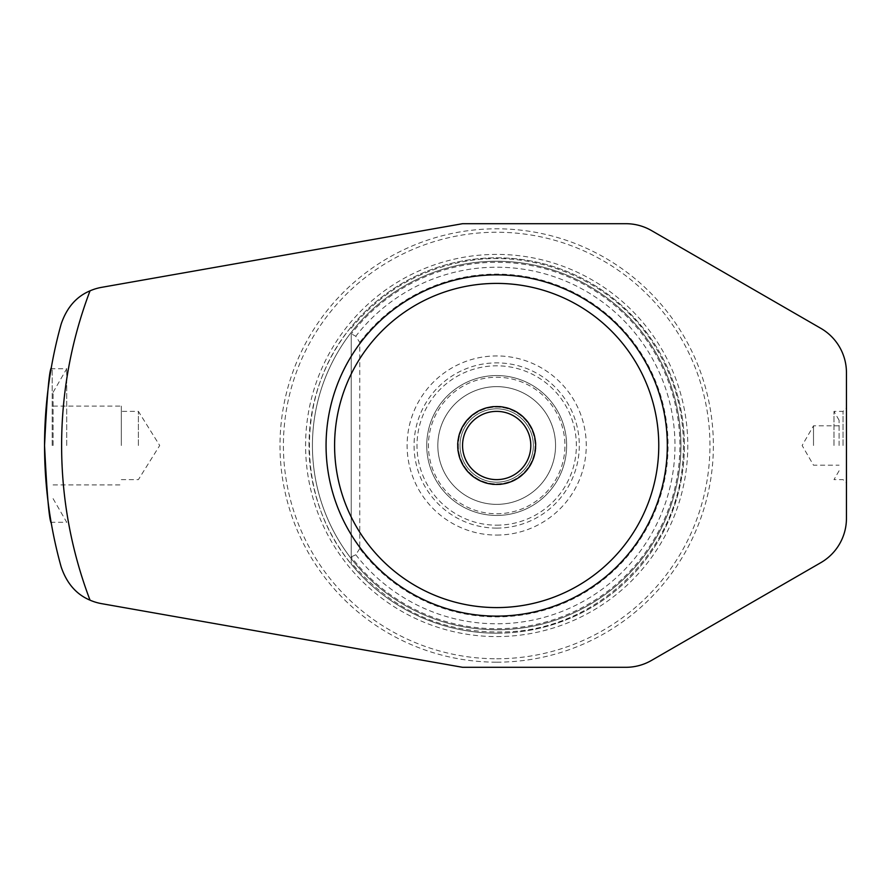 <?xml version="1.0" encoding="UTF-8"?>
<svg xmlns="http://www.w3.org/2000/svg" width="891" height="891" viewBox="0 0 891 891"><rect width="100%" height="100%" fill="white"/><g stroke="black" fill="none" stroke-linecap="round" stroke-linejoin="round"><path stroke-width="0.67" stroke-dasharray="4.46 3.34" d="M359.764 548.578L355.776 554.737L351.232 556.908L351.232 564.103A187.678 187.678 0 0 0 666.223 364.987A187.678 187.678 0 0 0 351.232 326.897C295.5 393.265 295.5 497.735 351.232 564.103L351.232 334.092A183.212 183.212 0 0 1 620.426 310.38A183.212 183.212 0 0 1 620.426 580.62A183.212 183.212 0 0 1 351.232 556.908L351.232 333.769L355.776 336.263L359.764 342.422L359.764 548.578A171.384 171.384 0 0 0 612.084 572.211A171.384 171.384 0 0 0 612.084 318.789A171.384 171.384 0 0 0 359.764 342.422M496.688 633.178A187.678 187.678 0 0 0 659.217 351.655A187.678 187.678 0 0 0 334.147 351.655A187.678 187.678 0 0 0 496.688 633.178M52.201 445.5L52.201 368.718L52.201 445.5M66.725 445.5L66.725 368.718L66.725 445.5M53.081 445.5L53.081 392.363L53.081 445.5M121.332 445.5L121.332 406.096L121.332 445.5M138.395 445.5L138.395 411.375L138.395 445.5M813.505 445.5L813.505 425.798L813.505 445.5M839.099 445.5L839.099 420.24L839.099 445.5M833.987 445.5L833.987 411.375L833.987 445.5M843.042 445.5L843.042 411.375L843.042 445.5M846.45 445.5L846.45 483.033L846.45 445.5M90.036 290.834C76.492 296.447 66.87 307.506 61.178 324.001A452.138 452.138 0 0 0 61.178 566.999C66.87 583.494 76.492 594.553 90.036 600.166A51.188 51.188 0 0 0 101.596 603.653L462.563 667.303L625.872 667.303A51.188 51.188 0 0 0 651.466 660.443L820.856 562.644A51.188 51.188 0 0 0 846.45 518.317L846.45 372.683A51.188 51.188 0 0 0 820.856 328.356L651.466 230.557A51.188 51.188 0 0 0 625.872 223.697L462.563 223.697L101.596 287.348A51.188 51.188 0 0 0 90.036 290.834A435.075 435.075 0 0 0 90.036 600.166M496.688 662.18A216.68 216.68 0 0 0 684.344 337.154A216.68 216.68 0 0 0 309.032 337.154A216.68 216.68 0 0 0 496.688 662.18M496.688 525.178A79.678 79.678 0 0 0 565.696 405.661A79.678 79.678 0 0 0 427.68 405.661A79.678 79.678 0 0 0 496.688 525.178M496.688 515.455A69.955 69.955 0 0 0 557.265 410.528A69.955 69.955 0 0 0 436.1 410.528A69.955 69.955 0 0 0 496.688 515.455A69.955 69.955 0 0 0 557.265 410.528A69.955 69.955 0 0 0 436.1 410.528A69.955 69.955 0 0 0 496.688 515.455M496.688 528.107A82.607 82.607 0 0 0 568.224 404.191A82.607 82.607 0 0 0 425.141 404.191A82.607 82.607 0 0 0 496.688 528.107M496.688 535.079A89.579 89.579 0 0 0 574.261 400.716A89.579 89.579 0 0 0 419.115 400.716A89.579 89.579 0 0 0 496.688 535.079M496.688 629.77A184.27 184.27 0 0 0 656.266 353.371A184.27 184.27 0 0 0 337.11 353.371A184.27 184.27 0 0 0 496.688 629.77A184.27 184.27 0 0 0 656.266 353.371A184.27 184.27 0 0 0 337.11 353.371A184.27 184.27 0 0 0 496.688 629.77A184.27 184.27 0 0 0 656.266 353.371A184.27 184.27 0 0 0 337.11 353.371A184.27 184.27 0 0 0 496.688 629.77M496.688 658.772A213.272 213.272 0 0 0 681.381 338.87A213.272 213.272 0 0 0 311.984 338.87A213.272 213.272 0 0 0 496.688 658.772M496.688 479.625A34.125 34.125 0 0 0 526.236 428.437A34.125 34.125 0 0 0 467.129 428.437A34.125 34.125 0 0 0 496.688 479.625M496.688 482.187A36.687 36.687 0 0 0 528.452 427.157A36.687 36.687 0 0 0 464.913 427.157A36.687 36.687 0 0 0 496.688 482.187A36.687 36.687 0 0 0 528.452 427.157A36.687 36.687 0 0 0 464.913 427.157A36.687 36.687 0 0 0 496.688 482.187M496.688 484.737A39.237 39.237 0 0 0 530.668 425.876A39.237 39.237 0 0 0 462.696 425.876A39.237 39.237 0 0 0 496.688 484.737M496.688 483.891A38.391 38.391 0 0 0 529.933 426.31A38.391 38.391 0 0 0 463.443 426.31A38.391 38.391 0 0 0 496.688 483.891A38.391 38.391 0 0 0 529.933 426.31A38.391 38.391 0 0 0 463.443 426.31A38.391 38.391 0 0 0 496.688 483.891M496.688 504.362A58.862 58.862 0 0 0 547.664 416.064A58.862 58.862 0 0 0 445.712 416.064A58.862 58.862 0 0 0 496.688 504.362A58.862 58.862 0 0 0 547.664 416.064A58.862 58.862 0 0 0 445.712 416.064A58.862 58.862 0 0 0 496.688 504.362M496.688 513.751A68.251 68.251 0 0 0 555.784 411.375A68.251 68.251 0 0 0 437.581 411.375A68.251 68.251 0 0 0 496.688 513.751A68.251 68.251 0 0 0 555.784 411.375A68.251 68.251 0 0 0 437.581 411.375A68.251 68.251 0 0 0 496.688 513.751M355.776 554.737A178.3 178.3 0 0 0 617.352 576.755A178.3 178.3 0 0 0 617.352 314.245A178.3 178.3 0 0 0 355.776 336.263M496.688 636.586A191.086 191.086 0 0 0 662.18 349.951A191.086 191.086 0 0 0 331.196 349.951A191.086 191.086 0 0 0 496.688 636.586M53.081 392.363L66.725 368.718L52.201 368.718L51.277 367.794M53.081 498.637L66.725 522.282L52.201 522.282L51.277 523.206M53.081 484.904L121.332 484.904M53.081 406.096L121.332 406.096M121.332 479.625L138.395 479.625L159.712 445.5L138.395 411.375L121.332 411.375M839.099 425.798L813.505 425.798L802.134 445.5L813.505 465.202L839.099 465.202M839.099 420.24L833.987 411.375L843.042 411.375L846.45 407.967M839.099 470.76L833.987 479.625L843.042 479.625L846.45 483.033M351.232 328.244C381.014 292.159 418.915 269.873 464.924 261.397C535.446 248.389 611.549 280.687 651.176 340.451C676.124 377.973 686.593 419.171 682.584 464.055C675.601 550.037 601.848 624.056 515.878 631.34C449.42 636.285 394.535 613.42 351.232 562.756"/><path stroke-width="1.34" d="M44.55 445.5C46.9 493.848 49.15 519.754 51.277 523.206C49.15 519.754 46.9 493.848 44.55 445.5C46.9 493.848 49.15 519.754 51.277 523.206C49.15 519.754 46.9 493.848 44.55 445.5C46.9 397.152 49.15 371.246 51.277 367.794C49.15 371.246 46.9 397.152 44.55 445.5C46.9 397.152 49.15 371.246 51.277 367.794C49.15 371.246 46.9 397.152 44.55 445.5M651.466 230.557A51.188 51.188 0 0 0 625.872 223.697L462.563 223.697L101.596 287.348A51.188 51.188 0 0 0 90.036 290.834C76.381 296.569 66.758 307.618 61.178 324.001A452.138 452.138 0 0 0 61.178 566.999C66.758 583.382 76.381 594.431 90.036 600.166A51.188 51.188 0 0 0 101.596 603.653L462.563 667.303L625.872 667.303A51.188 51.188 0 0 0 651.466 660.443L820.856 562.644A51.188 51.188 0 0 0 846.45 518.317L846.45 372.683A51.188 51.188 0 0 0 820.856 328.356L651.466 230.557M496.688 616.115A170.615 170.615 0 0 0 644.449 360.187A170.615 170.615 0 0 0 348.927 360.187A170.615 170.615 0 0 0 496.688 616.115M496.688 607.584A162.084 162.084 0 0 0 637.054 364.452A162.084 162.084 0 0 0 356.311 364.452A162.084 162.084 0 0 0 496.688 607.584M496.688 484.437A38.937 38.937 0 0 0 530.401 426.032A38.937 38.937 0 0 0 462.964 426.032A38.937 38.937 0 0 0 496.688 484.437M496.688 479.625A34.125 34.125 0 0 0 526.236 428.437A34.125 34.125 0 0 0 467.129 428.437A34.125 34.125 0 0 0 496.688 479.625M61.178 324.001A452.138 452.138 0 0 0 61.178 566.999M90.036 290.834A435.075 435.075 0 0 0 90.036 600.166"/></g></svg>
